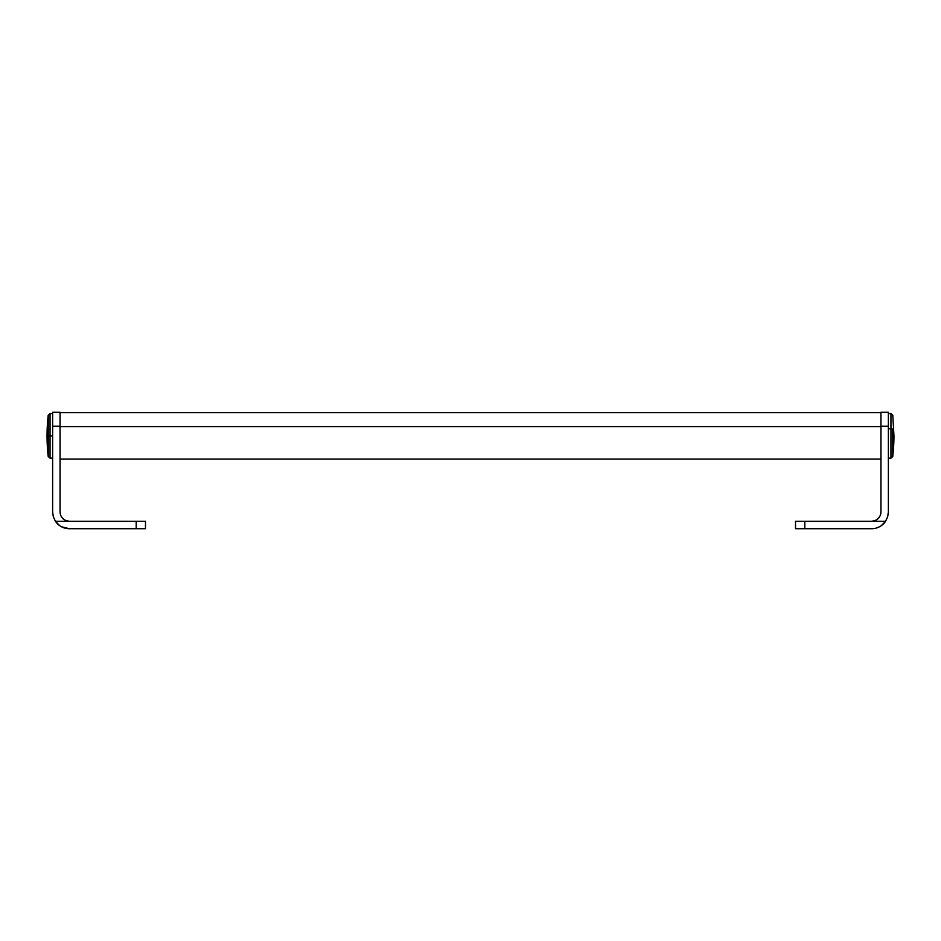 <?xml version="1.0" encoding="UTF-8"?>
<svg xmlns="http://www.w3.org/2000/svg" width="941" height="941" viewBox="0 0 941 941"><rect width="100%" height="100%" fill="white"/><g stroke="black" fill="none" stroke-linecap="round" stroke-linejoin="round"><path stroke-width="1.41" d="M60.048 426.602L880.952 426.602L60.048 426.602M59.706 525.678L55.437 521.29L136.198 521.29L136.198 528.724L145.479 528.724L145.479 521.29L69.34 521.29L65.788 520.585L62.765 518.573L60.753 515.562L60.048 512.01L60.753 515.562L62.765 518.573L65.788 520.585L69.34 521.29L55.437 521.29L53.343 516.856L52.625 512.01L52.625 426.226L60.048 426.226L60.048 512.01L60.048 412.276L52.625 412.276L52.625 426.226L52.625 412.276M67.293 528.595L61.459 526.748L69.34 528.724L136.198 528.724L69.34 528.724A16.715 16.715 0 0 1 55.437 521.29L53.343 516.856L52.625 512.01L52.625 426.226L60.048 426.226L60.048 412.276M60.224 513.821L60.048 512.01L60.753 515.562L62.765 518.573L65.788 520.585L69.34 521.29L67.529 521.114M145.479 528.724L145.479 521.29L136.198 521.29L136.198 528.724L145.479 528.724M873.707 528.595L871.66 528.724A16.715 16.715 0 0 0 885.563 521.29L887.657 516.856L888.375 512.01L888.375 412.276L888.375 426.226L880.952 426.226L880.952 412.276L880.952 512.01L880.952 426.226L888.375 426.226L888.375 512.01L887.657 516.856L885.563 521.29L871.66 521.29L875.212 520.585L878.235 518.573L880.247 515.562L880.952 512.01L880.247 515.562L878.235 518.573L875.212 520.585L871.66 521.29L795.521 521.29L795.521 528.724L804.802 528.724L804.802 521.29L885.563 521.29L881.294 525.678M875.73 528.219L879.541 526.748L875.73 528.219M871.66 528.724L804.802 528.724L871.66 528.724M879.388 517.174L878.235 518.573M880.952 512.01L880.776 513.821L880.952 512.01M880.247 515.562L880.776 513.821M871.66 521.29L875.212 520.585M804.802 528.724L804.802 521.29L795.521 521.29L795.521 528.724L804.802 528.724M48.203 415.228L50.049 413.581L50.049 435.859L48.203 435.859L48.203 456.503L48.203 415.228A185.718 185.718 0 0 0 48.203 456.503L47.05 435.859L48.203 415.228L48.203 435.859L50.049 435.859L50.049 413.581L50.049 435.859L52.625 435.859L50.049 435.859L50.049 458.149L52.625 458.149M50.049 435.859L50.049 458.149L50.049 435.859M888.375 413.581L890.951 413.581L892.797 415.228L893.95 435.859A185.718 176.073 180 0 1 892.797 455.432L892.797 456.503L890.951 458.149L890.951 428.778L888.375 428.778L890.951 428.778L890.951 413.581L890.951 428.778A1.858 0.588 0 0 1 892.797 429.296L892.797 455.432L893.95 435.824M893.95 435.859L892.797 456.503L892.797 429.296A1.858 0.588 180 0 0 890.951 428.778L890.951 442.952M60.048 412.652L880.952 412.652M60.048 459.079L880.952 459.079M880.952 412.276L888.375 412.276M50.049 413.581L52.625 413.581M48.203 456.503L50.049 458.149M890.951 458.149L888.375 458.149"/></g></svg>
